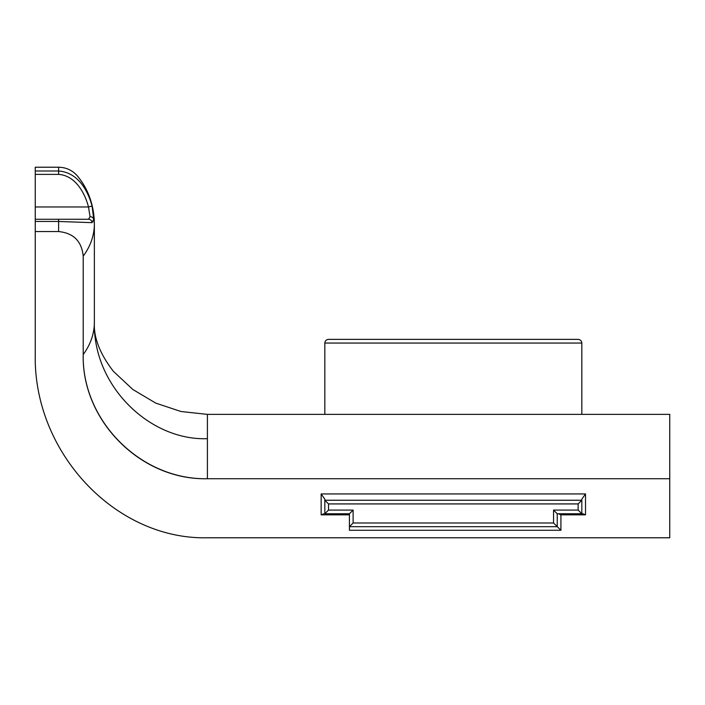 <?xml version="1.0" encoding="UTF-8"?>
<svg xmlns="http://www.w3.org/2000/svg" width="705" height="705" viewBox="0 0 705 705"><rect width="100%" height="100%" fill="white"/><g stroke="black" fill="none" stroke-linecap="round" stroke-linejoin="round"><path stroke-width="1.06" d="M58.612 219.264L58.612 221.467L92.064 222.657A3.692 3.569 -90 0 0 88.504 219.264L35.25 219.264L35.25 354.527C33.32 452.478 115.382 539.836 207.402 537.783L669.75 537.783L669.75 414.373L207.402 414.373L180.974 411.508L155.752 403.11L132.884 389.512L113.434 371.385C99.925 353.928 93.562 337.58 94.364 322.352L94.364 223.978A98.374 69.557 0 0 0 94.355 223.608M669.75 478.721L207.402 478.721C141.018 480.114 81.815 420.911 83.208 354.527L83.208 256.153C81.718 241.242 73.523 233.047 58.612 231.557L35.25 231.557M35.25 171.007L35.25 174.382L58.612 174.382L58.612 171.007L35.25 171.007L35.25 167.217L58.612 167.217C66.041 167.367 72.245 170.205 77.224 175.73C87.182 187.662 92.831 201.903 94.162 218.444L94.355 223.961L92.064 206.054C87.975 190.949 78.343 172.505 58.612 171.007L58.612 167.217M58.612 174.382C75.179 175.519 84.741 192.535 88.504 206.97L92.064 206.054M35.25 174.382L35.25 206.97L88.504 206.97L90.046 216.673L88.504 219.264M92.064 222.657L93.694 219.264A3.692 2.908 3.7 0 0 90.046 216.673M35.25 206.97L35.25 219.264M578.144 510.076L553.548 510.076L553.548 522.987L560.924 530.275L560.924 514.844L558.316 513.76L582.912 513.76L585.52 514.844L585.52 493.941L581.828 499.158L581.828 500.242L324.829 500.242L581.828 500.242L578.144 503.925L578.144 510.076L581.828 513.76L582.912 513.76M323.754 513.76L321.145 514.844L349.424 514.844M553.548 522.987L353.117 522.987L353.117 510.076L328.521 510.076L328.521 503.925L324.829 500.242L324.829 499.158L321.145 493.941L321.145 514.844M353.117 522.987L349.424 526.679L557.241 526.679L557.241 513.76L581.828 513.76L581.828 500.242M324.829 500.242L324.829 513.76L349.424 513.76L349.424 530.275L560.924 530.275M581.828 414.373L581.828 343.053C581.607 340.823 580.374 339.59 578.144 339.369C580.374 339.59 581.607 340.823 581.828 343.053L324.829 343.053C325.058 340.823 326.283 339.59 328.521 339.369C326.283 339.59 325.058 340.823 324.829 343.053L324.829 414.373M553.548 510.076L557.241 513.76M353.117 510.076L349.424 513.76M328.521 510.076L324.829 513.76M578.144 339.369L328.521 339.369M207.402 414.373L207.402 478.721C141 480.422 81.621 420.859 83.208 354.527L83.208 256.153A98.374 69.557 0 0 0 94.364 223.978M35.25 221.467L58.612 221.467L58.612 231.557M560.924 514.844L585.52 514.844M585.52 493.941L321.145 493.941M328.521 503.925L578.144 503.925M207.402 438.66C150.165 440.942 92.901 386.278 94.364 322.352A98.374 69.557 0 0 1 83.208 354.527"/></g></svg>
